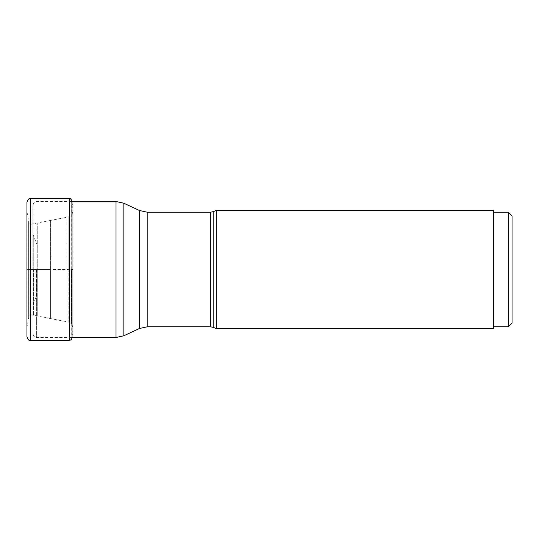<?xml version="1.0" encoding="UTF-8"?>
<svg xmlns="http://www.w3.org/2000/svg" width="539" height="539" viewBox="0 0 539 539"><rect width="100%" height="100%" fill="white"/><g stroke="black" fill="none" stroke-linecap="round" stroke-linejoin="round"><path stroke-width="0.4" stroke-dasharray="2.69 2.02" d="M29.126 223.793L27.004 211.861L26.95 202.24L26.95 336.76L27.004 327.139L29.032 315.328L29.032 223.672L29.126 315.207M27.004 269.5L27.004 211.861L27.004 327.139L26.95 269.5L30.676 269.5L30.703 224.244L30.703 314.763L30.703 269.5L30.703 314.763L30.703 269.5L72.031 269.5L72.031 202.26L72.031 269.5L72.031 202.26L72.031 269.5L73.014 269.5L73.014 329.659L73.014 269.5L73.014 329.659L73.014 269.5L72.145 269.5L72.145 324.397L72.145 214.603L72.145 269.5L72.145 214.603L72.145 269.5L68.183 269.5L68.183 321.978L68.183 217.022L68.183 269.5L68.183 217.022L68.183 269.5L66.944 269.5L66.944 217.264L66.944 321.736L66.944 269.5L66.944 321.736L66.944 269.5L50.41 269.5L50.41 318.542L50.41 220.458L50.41 269.5L50.41 220.458L50.41 269.5L37.238 269.5L37.238 222.991L37.238 316.009L37.238 269.5L37.238 316.009L37.238 269.5L28.661 269.5L28.661 317.579L28.661 221.421L28.661 269.5L28.661 221.421L28.661 269.5L27.004 269.5M29.126 269.5L29.126 315.207L29.126 269.5M29.119 269.5L29.119 223.8L29.119 269.5M73.021 269.5L73.021 209.341L73.021 269.5M72.051 269.5L72.051 336.747L72.051 269.5M493.414 212.204L493.414 326.796L493.414 212.204M508.324 212.204L508.324 326.796M216.26 328.655L216.26 210.345M493.414 210.345L493.414 328.655M36.639 269.5L36.639 337.508L36.639 269.5M32.913 269.5L32.913 205.218L32.913 269.5M71.707 200.36L71.707 338.64M69.504 198.507L69.504 340.493M30.676 340.493L30.676 198.507M33.405 269.5L33.405 315.275L33.405 269.5M71.532 269.5L71.532 323.474L71.532 269.5M213.761 327.496L213.761 211.504M210.608 212.204L210.608 326.796M147.221 326.796L147.221 212.204M139.345 210.459L139.345 328.541M36.288 269.5L36.288 296.726L36.288 269.5M33.263 269.412L33.263 235.779L33.263 269.412M33.263 269.588L33.263 303.221L33.263 269.588M115.979 201.492L115.979 337.508M123.855 335.763L123.855 203.237M30.703 224.237L29.119 223.8M29.119 315.2L30.703 314.763M30.703 314.756L68.183 321.978L71.532 323.474L72.145 324.397L73.014 329.659M30.703 224.244L68.183 217.022L71.532 215.526L72.145 214.603L73.014 209.341M72.051 336.747A470.257 470.257 0 0 0 73.021 329.659M73.021 209.341A470.257 470.257 0 0 0 72.051 202.253M71.903 201.492L72.031 202.26M32.913 304.798L36.639 295.15M32.913 234.202L36.639 243.85M71.707 337.508L36.639 337.508C35.635 336.808 34.779 338.95 32.913 333.782M71.707 201.492L36.639 201.492C35.635 202.192 34.779 200.05 32.913 205.218"/><path stroke-width="0.81" d="M26.95 336.76L26.95 202.24C28.021 199.208 29.261 197.968 30.676 198.507L30.676 340.493C29.261 341.032 28.021 339.792 26.95 336.76M493.414 326.796L508.324 326.796L508.324 212.204L493.414 212.204M508.324 212.204L512.05 215.93L512.05 323.07L512.05 215.93M508.324 326.796L512.05 323.07M216.26 269.5L216.26 328.655L493.414 328.655L493.414 210.345L216.26 210.345L216.26 269.5M72.031 336.74L71.903 201.492M71.707 338.64C71.175 338.93 72.826 339.078 69.504 340.493L69.504 198.507C69.922 198.999 69.713 197.314 71.707 200.36M213.761 327.496L210.608 326.796L210.608 212.204L213.761 211.504L213.761 327.496L216.26 328.655M210.608 212.204L147.221 212.204L147.221 326.796L139.345 328.541L139.345 210.459L123.855 203.237L123.855 335.763L139.345 328.541M123.855 335.763L115.979 337.508L115.979 201.492L71.707 201.492M69.504 198.507L30.676 198.507M69.504 340.493L30.676 340.493M213.761 211.504L216.26 210.345M210.608 326.796L147.221 326.796M147.221 212.204L139.345 210.459M115.979 201.492L123.855 203.237M115.979 337.508L71.707 337.508"/></g></svg>
